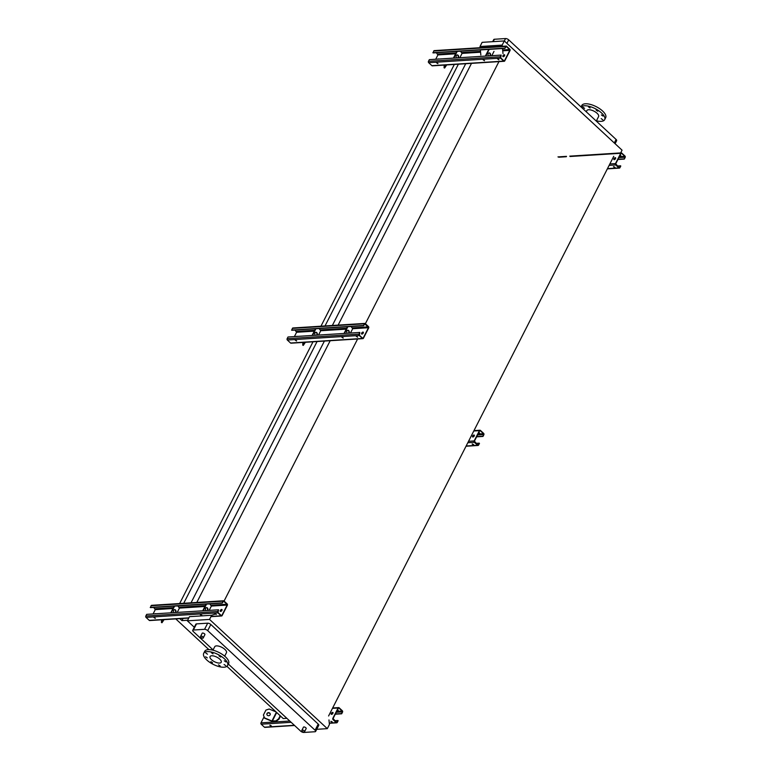 <?xml version="1.0" encoding="UTF-8"?>
<svg xmlns="http://www.w3.org/2000/svg" width="771" height="771" viewBox="0 0 771 771"><rect width="100%" height="100%" fill="white"/><g stroke="black" fill="none" stroke-linecap="round" stroke-linejoin="round"><path stroke-width="1.16" d="M303.87 726.957A1.523 0.626 -153 0 0 303.466 727.149L301.904 730.224A1.523 0.626 27 0 1 302.299 730.031A1.523 0.626 27 0 1 303.928 730.59A1.523 0.626 27 0 1 304.612 731.612L306.183 728.537A1.523 0.626 -153 0 0 305.499 727.525A1.523 0.626 -153 0 0 303.87 726.957M202.6 633.03A1.523 0.626 -153 0 0 202.195 633.222L200.633 636.297A1.523 0.626 27 0 1 201.038 636.104A1.523 0.626 27 0 1 202.667 636.663A1.523 0.626 27 0 1 203.351 637.684L204.913 634.61A1.523 0.626 -153 0 0 204.228 633.598A1.523 0.626 -153 0 0 202.6 633.03M228.332 664.043L300.671 731.139A2.438 1.002 -153 0 0 303.813 732.45L314.992 731.737A2.438 1.002 -153 0 0 315.638 731.428A2.438 1.002 -153 0 0 315.079 730.224L207.698 630.63A2.438 1.002 -153 0 0 204.566 629.309L193.376 630.023A2.438 1.002 -153 0 0 192.731 630.331A2.438 1.002 -153 0 0 193.299 631.545L213.095 649.905M224.689 656.16L226.452 652.7A6.582 2.698 -153 0 0 223.503 648.315A6.582 2.698 -153 0 0 216.458 645.886A6.582 2.698 -153 0 0 214.724 646.724L212.96 650.184M316.717 729.318L327.309 728.653L209.539 619.421L211.659 615.258L214.974 614.198M194.302 627.257L187.372 620.828L209.539 619.421M204.566 629.309L207.698 623.17L196.509 623.884L193.376 630.023M207.698 623.17A2.438 1.002 27 0 1 210.83 624.491L207.698 630.63M315.079 730.224L318.211 724.085L210.83 624.491M318.211 724.085A2.438 1.002 27 0 1 318.77 725.289L315.638 731.428M192.731 630.331L195.863 624.192A2.438 1.002 27 0 1 196.509 623.884M613.745 156.32L328.581 715.98M226.905 666.317L283.217 718.553L286.86 718.321M175.769 618.901L208.902 649.625M454.331 64.446L320.958 326.2M313.007 341.804L179.643 603.548M458.388 64.186L325.025 325.94M317.074 341.543L183.7 603.298M183.074 618.438L181.966 620.616L179.836 618.641M465.713 63.723L332.349 325.478M324.398 341.081L191.025 602.826M187.661 620.25L181.966 620.616M471.611 63.145L338.132 325.111M330.181 340.715L196.807 602.459M499.039 61.401L365.387 323.704M357.609 338.98L224.072 601.062M328.976 719.921L329.419 724.489L327.309 728.653M502.287 46.308L502.172 45.103L504.292 40.94L622.052 150.172L620.655 152.928M503.01 53.613L502.509 48.525M187.372 620.828L189.493 616.665L211.659 615.258M480.121 47.715L480.005 46.511L502.172 45.103M480.844 55.011L480.343 49.922M480.005 46.511L482.126 42.347L504.292 40.94M614.294 142.972L616.087 139.455L508.706 39.861L506.923 43.378M504.33 40.979L505.574 38.55L494.384 39.263L493.17 41.644M505.574 38.55A2.438 1.002 27 0 1 508.706 39.861M616.087 139.455A2.438 1.002 27 0 1 616.646 140.669L615.094 143.714M492.669 41.682L493.739 39.572A2.438 1.002 27 0 1 494.384 39.263M211.495 659.687A6.274 2.573 27 0 1 210.049 656.574A6.274 2.573 27 0 1 216.805 657.133A6.274 2.573 27 0 1 221.229 662.27A6.274 2.573 27 0 1 217.2 662.771A6.274 2.573 27 0 1 211.495 659.687M218.53 664.853L220.198 665.99L218.53 664.853M224.072 664.496L225.739 665.633L224.072 664.496M224.274 660.805L225.942 661.932L224.274 660.805M219.012 655.919L220.679 657.056L219.012 655.919M211.37 652.719L213.037 653.856L211.37 652.719M205.828 653.066L207.495 654.203L205.828 653.066M205.626 656.767L207.293 657.904L205.626 656.767M210.888 661.643L212.555 662.781L210.888 661.643M206.782 659.986A13.406 5.493 27 0 1 203.689 653.336A13.406 5.493 27 0 1 218.135 654.521A13.406 5.493 27 0 1 227.58 665.508A13.406 5.493 27 0 1 218.974 666.587A13.406 5.493 27 0 1 206.782 659.986M203.689 653.336L204.701 651.35A13.406 5.493 27 0 1 219.147 652.545A13.406 5.493 27 0 1 228.592 663.532L227.58 665.508M596.426 120.816A13.406 5.493 -153 0 0 604.686 119.65L605.688 117.664A13.406 5.493 -153 0 0 599.693 108.721A13.406 5.493 -153 0 0 585.343 103.786A13.406 5.493 -153 0 0 581.797 105.492L581.055 106.957M604.686 119.65A13.406 5.493 -153 0 0 598.682 110.696A13.406 5.493 -153 0 0 584.341 105.772A13.406 5.493 -153 0 0 581.103 107.015M582.924 107.208L584.591 108.345L582.924 107.208M588.475 106.861L590.133 107.988L588.475 106.861M596.108 110.06L597.776 111.197L596.108 110.06M601.37 114.937L603.038 116.074L601.37 114.937M601.168 118.638L602.835 119.775L601.168 118.638M596.715 120.237L597.053 119.592M596.282 121.095L598.604 116.546A6.582 2.698 -153 0 0 595.655 112.152A6.582 2.698 -153 0 0 588.61 109.733A6.582 2.698 -153 0 0 586.876 110.571L586.249 111.785M294.58 725.482L264.877 727.371A0.973 0.732 -93.6 0 1 264.414 727.188L261.205 724.21A0.973 0.732 -93.6 0 1 260.993 722.851L264.048 716.857M341.678 713.792L342.179 711.045L338.97 708.067L338.334 708.212L333.082 718.514L336.426 722.34L338.141 720.721L337.284 722.408A0.973 0.732 -93.6 0 1 336.272 722.629L333.062 719.661A0.973 0.732 -93.6 0 1 332.86 718.302L338.103 708A0.973 0.732 -93.6 0 1 339.124 707.768L342.324 710.746A0.973 0.732 -93.6 0 1 342.536 712.105L341.678 713.792L335.289 714.197M332.609 712.375A1.214 0.636 132.8 0 1 332.927 712.471A1.214 0.636 132.8 0 1 332.754 713.56A1.214 0.636 132.8 0 1 331.597 714.351A1.214 0.636 132.8 0 1 331.27 714.254A1.214 0.636 132.8 0 1 331.443 713.165A1.214 0.636 132.8 0 1 332.609 712.375M279.015 719.121L276.394 721.203L276.018 720.856L278.63 718.765L279.015 719.121L280.557 716.095M264.607 718.206L263.412 715.025L264.607 718.206L271.912 721.27A1.214 0.501 -153 0 0 272.703 721.444L276.394 721.203M333.014 712.606A1.214 0.636 -47.2 0 0 331.867 713.146A1.214 0.636 -47.2 0 0 331.414 714.332M337.91 720.509L334.672 720.721M332.33 721.984L330.99 721.309M337.197 710.448L338.247 710.592L337.505 709.831M341.447 713.58L335.404 713.965M332.108 714.168L331.385 714.216M337.351 710.149L338.238 710.399M271.122 726.157L269.831 725.27L271.122 726.157M332.118 722.292L330.826 721.405L332.118 722.292M271.334 725.848L269.995 725.174M278.63 718.765L280.181 715.739M276.018 720.856L271.932 721.001L264.626 717.936M267.007 713.532A1.706 1.532 3.1 0 0 268.472 715.71A1.706 1.532 3.1 0 0 268.963 712.693A1.706 1.532 3.1 0 0 267.007 713.532M276.057 711.912L269.166 709.021L265.937 710.072L263.412 715.025M270.245 714.409A1.706 1.532 3.1 0 0 266.853 714.225M209.779 603.866L211.37 606.073L209.163 610.391M218.55 609.794L218.048 612.54L221.258 615.518L221.894 615.374L227.137 605.071L227.011 604.223L223.513 601.139L222.308 603.076L206.532 604.078L150.451 607.625L151.077 605.736A0.973 0.732 -93.6 0 1 151.627 605.322L223.484 600.773A0.973 0.732 -93.6 0 1 223.956 600.956L227.156 603.924A0.973 0.732 -93.6 0 1 227.368 605.283L222.115 615.586A0.973 0.732 -93.6 0 1 221.104 615.817L217.894 612.839A0.973 0.732 -93.6 0 1 217.692 611.48L218.55 609.794L146.683 614.352L145.825 616.039A0.973 0.732 -93.6 0 0 146.037 617.398L149.246 620.366A0.973 0.732 -93.6 0 0 149.709 620.549L188.77 618.072M221.643 609.447A1.214 0.636 132.8 0 1 221.961 609.543A1.214 0.636 132.8 0 1 221.788 610.632A1.214 0.636 132.8 0 1 220.631 611.432A1.214 0.636 132.8 0 1 220.304 611.336A1.214 0.636 132.8 0 1 220.477 610.247A1.214 0.636 132.8 0 1 221.643 609.447M222.048 609.678A1.214 0.636 -47.2 0 0 220.901 610.218A1.214 0.636 -47.2 0 0 220.448 611.413M153.082 613.947L155.279 609.63L153.689 607.423M155.058 613.822A1.214 0.636 132.8 0 1 155.569 613.639A1.214 0.636 132.8 0 1 155.896 613.735A1.214 0.636 132.8 0 1 155.925 613.764M177.831 605.89L179.421 608.097L177.214 612.415M201.838 615.229L200.508 614.554M216.246 614.314L214.907 613.639M214.964 613.629L216.266 614.516L214.964 613.629M201.857 615.422L200.335 614.651M153.969 617.494L155.26 618.381L153.969 617.494M222.308 603.076L222.935 601.178A0.973 0.732 -93.6 0 1 223.484 600.773M222.077 602.864L150.22 607.413M155.25 618.188L153.911 617.504M203.12 610.777L206.532 604.078M202.725 610.796L206.136 604.098M205.876 610.603A1.706 1.282 -93.6 0 1 206.57 607.606A1.706 1.282 -93.6 0 1 207.64 610.487M206.368 607.644A1.706 1.282 -93.6 0 1 207.235 610.516M170.776 612.82L174.188 606.122M174.419 609.668A1.706 1.282 -93.6 0 1 175.287 612.54M171.172 612.8L174.593 606.102M173.928 612.627A1.706 1.282 -93.6 0 1 174.622 609.63A1.706 1.282 -93.6 0 1 175.692 612.511M161.582 619.797L161.428 622.505L161.987 622.737L162.151 619.759M161.987 622.737L164.059 619.643M351.094 326.519L352.684 328.716L350.487 333.033M359.864 332.446L359.363 335.192L362.572 338.161L363.208 338.026L368.461 327.723L364.828 323.781L363.623 325.719L347.451 326.75L291.766 330.277L292.392 328.379A0.973 0.732 -93.6 0 1 292.941 327.974L364.808 323.415A0.973 0.732 -93.6 0 1 365.271 323.598L368.48 326.576A0.973 0.732 -93.6 0 1 368.683 327.935L363.44 338.238A0.973 0.732 -93.6 0 1 362.418 338.459L359.219 335.481A0.973 0.732 -93.6 0 1 359.007 334.122L359.864 332.446L288.007 336.994L287.149 338.681A0.973 0.732 -93.6 0 0 287.352 340.04L290.561 343.018A0.973 0.732 -93.6 0 0 291.024 343.191L362.89 338.642M362.958 332.099A1.214 0.636 132.8 0 1 363.286 332.195A1.214 0.636 132.8 0 1 363.112 333.284A1.214 0.636 132.8 0 1 361.946 334.074A1.214 0.636 132.8 0 1 361.628 333.978A1.214 0.636 132.8 0 1 361.801 332.889A1.214 0.636 132.8 0 1 362.958 332.099M363.372 332.33A1.214 0.636 -47.2 0 0 362.216 332.87A1.214 0.636 -47.2 0 0 361.763 334.055M294.397 336.59L296.594 332.272L295.004 330.065M296.372 336.464A1.214 0.636 132.8 0 1 296.893 336.281A1.214 0.636 132.8 0 1 297.211 336.378A1.214 0.636 132.8 0 1 297.249 336.407M319.146 328.542L320.736 330.74L318.539 335.057M343.162 337.881L341.823 337.197M357.561 336.966L356.231 336.281M356.289 336.281L357.58 337.158L356.289 336.281M341.881 337.187L343.172 338.074L341.881 337.187M295.283 340.146L296.584 341.023L295.283 340.146M363.623 325.719L364.259 323.82A0.973 0.732 -93.6 0 1 364.808 323.415M363.401 325.507L291.534 330.065M296.565 340.83L295.226 340.146M344.444 333.419L347.856 326.721M344.039 333.448L347.451 326.75M347.191 333.245A1.706 1.282 -93.6 0 1 347.894 330.258A1.706 1.282 -93.6 0 1 348.955 333.13M347.692 330.287A1.706 1.282 -93.6 0 1 348.559 333.159M312.091 335.472L315.503 328.774M315.744 332.311A1.706 1.282 -93.6 0 1 316.611 335.183M312.496 335.443L315.908 328.745M315.243 335.269A1.706 1.282 -93.6 0 1 315.946 332.282A1.706 1.282 -93.6 0 1 317.016 335.154M302.897 342.44L302.752 345.157L303.302 345.389L303.466 342.411M303.302 345.389L305.374 342.285M482.993 436.434L483.494 433.688L480.285 430.719L479.649 430.854L474.406 441.157L477.741 444.983L479.466 443.373L478.608 445.05A0.973 0.732 -93.6 0 1 477.586 445.281L474.387 442.303A0.973 0.732 -93.6 0 1 474.175 440.945L479.427 430.642A0.973 0.732 -93.6 0 1 480.439 430.42L483.648 433.389A0.973 0.732 -93.6 0 1 483.851 434.748L482.993 436.434L476.603 436.839M473.924 435.017A1.214 0.636 132.8 0 1 474.252 435.114A1.214 0.636 132.8 0 1 474.078 436.203A1.214 0.636 132.8 0 1 472.912 437.003A1.214 0.636 132.8 0 1 472.594 436.906A1.214 0.636 132.8 0 1 472.768 435.817A1.214 0.636 132.8 0 1 473.924 435.017M474.338 435.249A1.214 0.636 -47.2 0 0 473.182 435.788A1.214 0.636 -47.2 0 0 472.729 436.984M479.234 443.161L475.996 443.364M473.645 444.636L472.315 443.951M478.512 433.09L479.572 433.244L478.83 432.473M482.762 436.222L476.719 436.608M473.433 436.82L472.7 436.858M478.666 432.791L479.552 433.042M473.442 444.934L472.141 444.057L473.442 444.934M493.999 51.368L491.802 55.685M501.189 55.088L500.687 57.835L503.897 60.813L504.523 60.668L509.776 50.366L509.65 49.517L506.152 46.433L504.947 48.371L433.09 52.92L433.716 51.021A0.973 0.732 -93.6 0 1 434.266 50.616L506.123 46.067A0.973 0.732 -93.6 0 1 506.586 46.241L509.795 49.219A0.973 0.732 -93.6 0 1 510.007 50.578L504.754 60.88A0.973 0.732 -93.6 0 1 503.742 61.111L500.533 58.133A0.973 0.732 -93.6 0 1 500.331 56.775L501.189 55.088L429.322 59.646L428.464 61.323A0.973 0.732 -93.6 0 0 428.676 62.682L431.876 65.66A0.973 0.732 -93.6 0 0 432.348 65.843L504.205 61.285M504.273 54.741A1.214 0.636 132.8 0 1 504.6 54.837A1.214 0.636 132.8 0 1 504.427 55.926A1.214 0.636 132.8 0 1 503.27 56.726A1.214 0.636 132.8 0 1 502.943 56.63A1.214 0.636 132.8 0 1 503.116 55.531A1.214 0.636 132.8 0 1 504.273 54.741M504.687 54.972A1.214 0.636 -47.2 0 0 503.54 55.512A1.214 0.636 -47.2 0 0 503.087 56.707M435.711 59.242L437.918 54.924L436.328 52.717M437.697 59.107A1.214 0.636 132.8 0 1 438.207 58.924A1.214 0.636 132.8 0 1 438.535 59.02A1.214 0.636 132.8 0 1 438.564 59.059M460.47 51.185L462.06 53.392L459.853 57.709M484.477 60.523L483.138 59.839M498.885 59.608L497.546 58.933M497.603 58.924L498.895 59.81L497.603 58.924M483.195 59.839L484.496 60.716L483.195 59.839M436.608 62.788L437.899 63.675L436.608 62.788M504.947 48.371L505.574 46.472A0.973 0.732 -93.6 0 1 506.123 46.067M504.716 48.159L432.859 52.707M437.889 63.473L436.55 62.798M485.759 56.061L489.171 49.363M485.354 56.09L488.775 49.392M488.515 55.888A1.706 1.282 -93.6 0 1 489.209 52.9A1.706 1.282 -93.6 0 1 490.279 55.782M489.007 52.939A1.706 1.282 -93.6 0 1 489.874 55.801M453.415 58.114L456.827 51.416M457.058 54.963A1.706 1.282 -93.6 0 1 457.926 57.825M453.811 58.095L457.222 51.387M456.567 57.912A1.706 1.282 -93.6 0 1 457.261 54.924A1.706 1.282 -93.6 0 1 458.331 57.806M444.212 65.092L444.067 67.8L444.626 68.031L444.79 65.053M444.626 68.031L446.698 64.928M624.317 159.086L624.818 156.34L621.609 153.362L620.973 153.506L615.721 163.809L619.055 167.625L620.78 166.016L619.923 167.702A0.973 0.732 -93.6 0 1 618.911 167.924L615.701 164.955A0.973 0.732 -93.6 0 1 615.489 163.587L620.742 153.294A0.973 0.732 -93.6 0 1 621.754 153.063L624.963 156.041A0.973 0.732 -93.6 0 1 625.175 157.4L624.317 159.086L617.918 159.491M615.239 157.66A1.214 0.636 132.8 0 1 615.566 157.766A1.214 0.636 132.8 0 1 615.393 158.855A1.214 0.636 132.8 0 1 614.236 159.645A1.214 0.636 132.8 0 1 613.909 159.549A1.214 0.636 132.8 0 1 614.082 158.46A1.214 0.636 132.8 0 1 615.239 157.66M615.653 157.891A1.214 0.636 -47.2 0 0 614.506 158.441A1.214 0.636 -47.2 0 0 614.053 159.626M620.549 165.804L617.311 166.006M614.969 167.278L613.629 166.603M619.836 155.732L620.886 155.887L620.144 155.125M624.086 158.874L618.043 159.25M614.747 159.462L614.024 159.51M619.99 155.434L620.867 155.694M614.757 167.586L613.465 166.7L614.757 167.586M338.103 708L332.474 708.356M289.78 721.03L260.993 722.851M337.052 722.196L336.32 722.244M338.97 708.067L338.402 708.106M342.179 711.045L336.715 711.392M342.305 711.893L336.262 712.279M291.159 722.311L261.205 724.21M336.272 722.629L329.284 723.073M294.368 725.289L264.414 727.188M272.327 721.087L276.693 712.51M271.932 721.001L276.394 712.231M227.137 605.071L211.37 606.073M221.894 615.374L221.152 615.422M172.974 608.502L155.279 609.63M205.375 605.592L179.286 607.249M204.922 606.478L179.421 608.097M223.802 601.255L223.233 601.284M227.011 604.223L211.235 605.225M217.692 611.48L145.825 616.039M217.894 612.839L146.037 617.398M221.104 615.817L211.052 616.453M188.885 617.86L149.246 620.366M222.935 601.178L151.077 605.736M173.427 607.625L155.144 608.782M368.461 327.723L352.684 328.716M363.208 338.026L362.476 338.064M314.289 331.154L296.594 332.272M346.69 328.244L320.611 329.892M346.237 329.13L320.736 330.74M365.117 323.897L364.558 323.936M368.326 326.875L352.559 327.868M359.007 334.122L287.149 338.681M359.219 335.481L287.352 340.04M362.418 338.459L290.561 343.018M364.259 323.82L292.392 328.379M314.741 330.267L296.469 331.424M479.427 430.642L473.789 430.999M474.175 440.945L468.546 441.301M478.377 444.838L477.635 444.886M480.285 430.719L479.726 430.748M483.494 433.688L478.03 434.034M483.629 434.536L477.577 434.921M474.387 442.303L467.824 442.718M477.586 445.281L466.147 446.004M509.776 50.366L502.731 50.809M504.523 60.668L503.791 60.716M455.613 53.797L437.918 54.924M480.478 51.368L461.925 52.544M480.564 52.216L462.06 53.392M506.441 46.539L505.872 46.578M509.65 49.517L502.653 49.961M500.331 56.775L428.464 61.323M500.533 58.133L428.676 62.682M503.742 61.111L431.876 65.66M505.574 46.472L433.716 51.021M456.066 52.91L437.783 54.066M620.742 153.294L570.135 156.494M566.319 156.735L558.734 157.217M615.489 163.587L609.861 163.953M619.691 167.49L618.959 167.538M621.609 153.362L621.04 153.4M624.818 156.34L619.354 156.686M624.944 157.188L618.901 157.573M615.701 164.955L609.138 165.37M618.911 167.924L607.461 168.647M304.612 731.612C304.728 732.864 301.374 731.544 301.904 730.224M203.351 637.684C203.467 638.937 200.113 637.617 200.633 636.297M338.652 707.595L332.667 707.971M336.734 722.812L329.304 723.285M221.566 615.99L210.946 616.665M479.976 430.237L473.982 430.613M478.059 445.465L466.031 446.226M621.291 152.88L569.759 156.147M566.521 156.359L557.963 156.899M619.373 168.107L607.355 168.868"/></g></svg>
